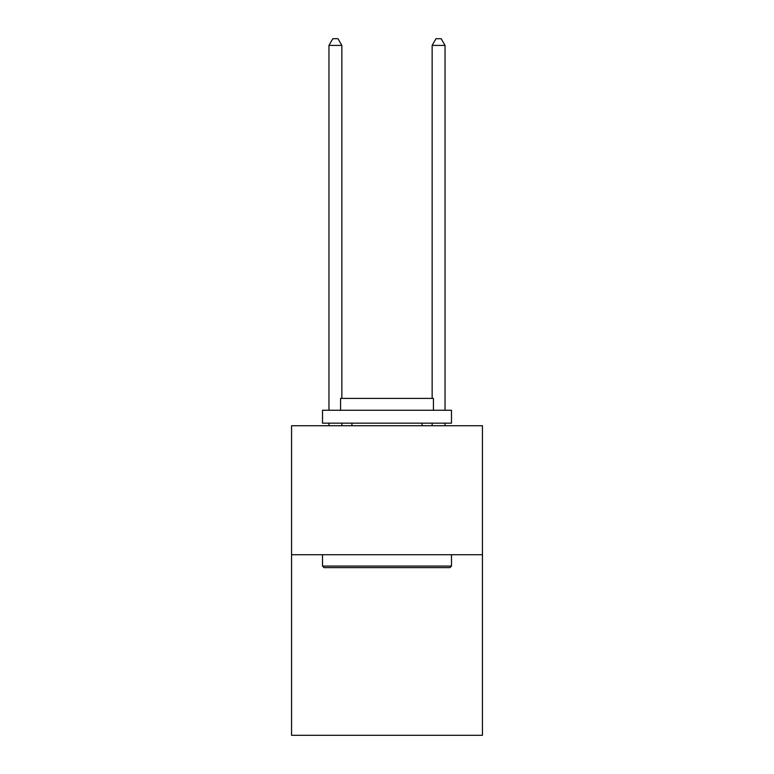 <?xml version="1.0" encoding="UTF-8"?>
<svg xmlns="http://www.w3.org/2000/svg" width="774" height="774" viewBox="0 0 774 774"><rect width="100%" height="100%" fill="white"/><g stroke="black" fill="none" stroke-linecap="round" stroke-linejoin="round"><path stroke-width="1.16" d="M482.444 554.726L482.444 735.3L291.556 735.3L291.556 425.748L482.444 425.748L482.444 554.726L291.556 554.726M324.054 567.623L322.506 566.075L451.494 566.075L449.946 567.623L324.054 567.623M451.494 410.268L451.494 423.165L322.506 423.165L322.506 410.268L451.494 410.268M340.57 410.268L340.57 398.397L433.43 398.397L433.43 410.268M451.494 554.726L451.494 566.075M322.506 554.726L322.506 566.075M422.082 423.165L422.082 425.748M351.918 423.165L351.918 425.748M341.856 398.397L341.856 45.405L328.96 45.405L328.96 410.268M328.96 423.165L328.96 425.748M341.856 423.165L341.856 425.748M328.96 45.405L332.83 38.7L337.986 38.7L341.856 45.405M445.04 425.748L445.04 423.165M445.04 410.268L445.04 45.405L432.144 45.405L432.144 398.397M432.144 425.748L432.144 423.165M432.144 45.405L436.014 38.7L441.17 38.7L445.04 45.405"/></g></svg>
